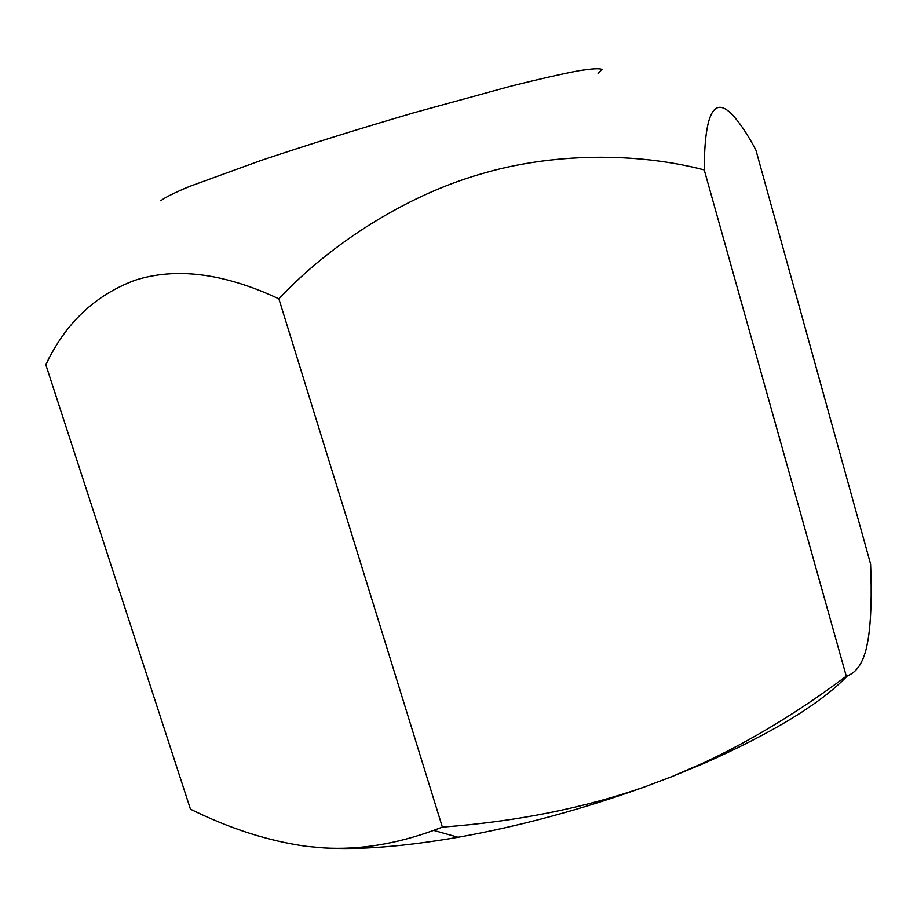 <?xml version="1.0" encoding="UTF-8"?>
<svg xmlns="http://www.w3.org/2000/svg" width="917" height="917" viewBox="0 0 917 917"><rect width="100%" height="100%" fill="white"/><g stroke="black" fill="none" stroke-linecap="round" stroke-linejoin="round"><path stroke-width="1.38" d="M190.449 809.172C230.075 828.773 268.91 841.176 306.943 846.391L323.69 847.904C358.994 850.013 395.64 844.167 433.638 830.378L442.372 827.111C516.454 821.598 584.129 808.095 645.385 786.626L672.207 776.493L703.924 762.703C752.02 740.076 799.475 711.237 846.288 676.196C856.26 673.067 863.08 663.174 866.76 646.542L868.25 638.771C871.104 619.709 871.884 594.812 870.6 564.081L755.917 150.09C748.845 136.748 742.036 126.145 735.491 118.304C714.905 93.5 704.497 110.716 704.245 169.943C636.283 152.096 551.667 152.703 479.923 174.287C408.054 195 332 242.168 278.871 298.816C224.184 273.22 176.213 267.042 134.937 280.281C94.932 295.228 65.233 323.403 45.85 364.817L190.449 809.172M278.871 298.816L442.372 827.111M160.762 200.777C164.601 197.648 174.184 192.868 189.498 186.438L260.268 160.727C307.424 144.909 358.685 128.907 414.025 112.711L511.697 85.957C538.932 79.171 561.044 74.139 578.019 70.873C591.683 68.66 599.672 68.19 601.976 69.463L598.102 73.486M45.85 364.817L49.472 357.126M704.245 169.943L846.288 676.196M847.457 675.783C820.612 703.74 772.458 733.073 702.984 763.792L672.207 776.493M645.385 786.626C582.318 809.333 519.905 826.206 458.11 837.255C404.374 846.529 359.567 850.07 323.69 847.904M702.984 763.792L703.924 762.703M458.11 837.255L433.638 830.378"/></g></svg>
